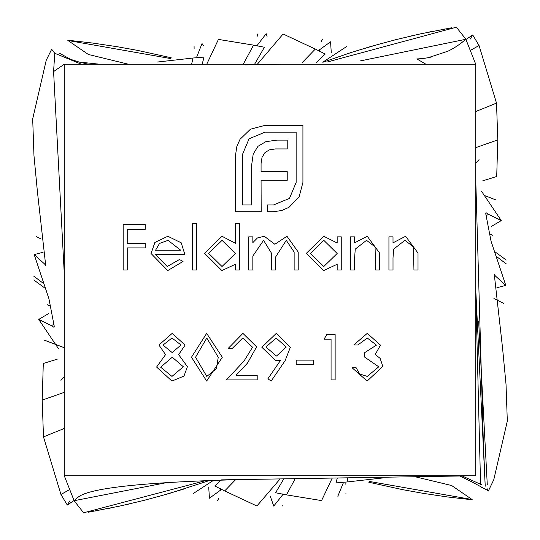 <?xml version="1.0" encoding="UTF-8"?>
<svg xmlns="http://www.w3.org/2000/svg" width="540" height="540" viewBox="0 0 540 540"><rect width="100%" height="100%" fill="white"/><g stroke="black" fill="none" stroke-linecap="round" stroke-linejoin="round"><path stroke-width="0.81" d="M252.551 347.22L242.71 338.02L232.2 348.489L228.123 348.489L242.919 333.369L256.622 346.856L247.448 363.13L236.095 375.246L257.202 375.246L257.202 379.897L226.382 379.897L243.972 361.118L252.551 347.22M222.311 357.23L206.651 381.058L191.484 357.23L206.651 333.369L222.311 357.23M393.005 270L388.935 270L388.935 236.851L393.005 236.851L393.005 242.831L405.614 236.27L418.014 253.071L418.014 270L413.944 270L413.458 246.861L404.906 240.341L393.633 249.116L393.005 258.012L393.005 270M354.618 270L350.548 270L350.548 236.851L354.618 236.851L354.618 242.831L367.234 236.27L379.627 253.071L379.627 270L375.557 270L375.077 246.861L366.525 240.341L355.246 249.116L354.618 258.012L354.618 270M337.169 242.987L337.169 236.851L341.246 236.851L341.246 270L337.169 270L337.169 264.269L323.635 270.581L306.349 253.334L323.757 236.27L337.169 242.987M196.432 270L192.362 270L192.362 223.472L196.432 223.472L196.432 270M155.135 254.3L167.231 266.51L179.435 259.531L183.053 261.428L167.744 270.581L151.065 253.517L154.886 242.447L167.839 236.27L181.19 242.791L184.802 254.3L155.135 254.3M475.74 64.26L475.74 475.74L64.26 475.74L64.26 64.26L475.74 64.26L465.838 39.224M127.224 270L123.154 270L123.154 224.64L145.253 224.64L145.253 229.291L127.224 229.291L127.224 243.25L145.253 243.25L145.253 247.901L127.224 247.901L127.224 270M235.393 243.263L235.393 223.472L239.47 223.472L239.47 270L235.393 270L235.393 264.269L221.859 270.581L204.572 253.334L221.981 236.27L235.393 243.263M252.841 270L248.771 270L248.771 236.851L252.841 236.851L252.841 242.609L257.438 237.951L264.276 236.27L274.826 244.276L286.983 236.27L298.208 252.045L298.208 270L294.138 270L294.138 252.025L286.274 240.341L275.528 257.108L275.528 270L271.451 270L271.451 253.145L263.567 240.341L252.841 256.055L252.841 270M172.213 333.369L185.092 345.134L178.646 354.625L187.414 366.68L183.978 376.076L171.943 381.058L156.593 367.058L165.544 354.625L158.915 345.013L172.213 333.369M290.358 347.308L285.134 360.632L271.161 381.058L267.908 378.796L280.523 360.356L275.751 360.707L261.86 347.261L276.298 333.369L290.358 347.308M313.619 364.777L296.17 364.777L296.17 360.119L313.619 360.119L313.619 364.777M331.067 339.188L324.088 339.188L326.747 334.53L335.138 334.53L335.138 379.897L331.067 379.897L331.067 339.188M376.427 345.134L367.308 338.02L357.818 344.999L353.747 344.999L367.254 333.369L380.498 345.154L375.206 354.49L380.12 358.358L382.826 366.417L367.132 381.058L352.006 367.679L356.076 367.679L359.627 373.95L367.207 376.407L378.756 366.808L364.797 357.217L364.797 352.559L376.427 345.134M240.023 139.293L250.486 129.188L264.978 125.381L302.92 125.381L302.92 182.453L299.113 196.844L289.008 207.306L281.752 210.506L273.544 211.707L267.253 211.707L267.253 204.923L273.544 204.923L289.481 198.389L296.136 182.453L296.136 132.165L264.978 132.165L249.055 138.821L242.399 154.636L242.399 204.923L251.667 204.923L251.667 164.977L253.213 154.042L257.972 146.306L265.829 141.676L276.993 140.123L287.226 140.123L287.226 148.932L275.441 148.932L269.257 149.884L264.877 152.732L262.022 157.369L261.07 163.553L261.07 171.632L287.226 171.632L287.226 180.32L261.07 180.32L261.178 211.707L235.616 211.707L235.616 154.636L236.817 146.556L240.023 139.293M487.202 488.781L488.43 490.846L493.769 479.743L507.317 421.092L506.027 384.365L502.544 347.922L494.276 274.394L495.349 275.947L494.633 276.062M486.23 215.554L488.619 214.367L501.262 220.577L481.41 191.126M319.262 51.239L319.302 49.95L330.595 41.782L331.155 51.003M66.035 57.902L54.756 53.285L53.588 71.557L54.756 53.285L51.671 49.262L46.231 60.257L32.684 118.908L33.973 155.635L37.456 192.078L45.724 265.606L44.651 264.053L45.367 263.939M345.87 482.841L345.863 484.346L345.87 482.841M493.911 298.505L501.815 302.508M53.77 324.446L51.381 325.634L38.738 319.424L58.59 348.874M220.739 488.761L220.698 490.05L209.405 498.218L208.845 488.997M57.227 359.188L43.295 363.474L42.201 400.106L43.484 436.887L60.953 494.478L69.714 489.544M69.923 500.776L67.244 504.988L60.953 494.478M170.35 58.509L67.905 40.473L88.364 54.473L128.561 64.26M494.856 251.728L506.21 260.024M337.689 496.01L337.973 496.422M337.824 496.233L343.143 483.327L342.448 482.105M273.679 505.886L270.182 495.976M270.189 495.976L273.74 506.095L282.38 495.153L281.995 493.634M208.737 487.499L209.311 496.327M64.26 376.913L60.932 380.363M48.641 313.551L38.738 319.424M51.381 325.634L53.987 327.328L54.243 326.261L48.958 298.836L34.196 254.597L44.651 264.053M74.304 500.675L166.799 482.591M425.959 64.26L416.86 58.921A77.395 77.395 0 0 0 428.476 57.638M428.47 57.625L447.923 51.219A77.395 77.395 0 0 0 465.831 39.197L456.253 27.02M465.831 39.285L360.376 60.905M462.139 475.963L482.099 484.961M83.936 512.71L205.382 480.695M83.747 512.98L74.169 500.803L77.456 497.792C87.095 488.032 144.099 481.896 248.474 479.399L221.461 479.864M193.131 493.614L213.408 480.398M235.562 479.709L224.687 490.928L214.758 485.973L220.954 480.141M224.687 490.928L256.885 506L280.132 478.913M295.211 478.67L286.47 494.87L275.582 492.757L283.797 478.852M286.47 494.87L321.57 500.587L332.235 478.069M347.915 477.812L346.99 481.977L335.947 482.915L337.311 477.988M382.32 478.001L346.99 481.977M506.345 263.939L496.949 256.858M490.03 234.09L492.845 235.325M495.74 199.894L485.244 195.811M320.996 41.924L322.461 39.494M257.074 36.632L257.789 33.966M194.11 48.816L194.076 46.177M64.26 64.26L53.588 71.557L64.26 273.375M46.231 60.257L32.684 118.908M64.26 392.357L42.201 400.106M64.26 428.456L43.484 436.887M369.65 481.491L472.095 499.527L451.636 485.527L415.051 476.726M470.077 39.224L472.757 35.012L479.048 45.522L470.286 50.456M475.74 111.544L496.517 103.113L497.799 139.894L475.74 147.643M479.048 45.522L496.517 103.113M482.774 180.812L496.706 176.526L497.799 139.894M345.931 493.472L345.924 493.823M282.312 505.69L282.211 506.034M219.004 498.076L217.539 500.506M64.26 347.713L44.26 340.106M49.97 305.91L47.156 304.675M43.052 283.142L33.656 276.062M157.68 61.999L193.01 58.023L191.619 64.26M193.01 58.023L204.053 57.085L202.163 64.26M206.726 64.26L218.43 39.413L253.53 45.131L243.236 64.26M253.53 45.131L264.418 47.243L254.583 64.26M257.31 64.26L283.115 34L315.313 49.073L301.887 62.944M315.313 49.073L325.242 54.027L316.494 62.438M322.765 62.215L346.869 46.386M456.064 27.29L327.058 62.066M478.636 321.394L487.276 484.69M485.163 484.832L483.388 443.927L475.74 179.132M493.769 479.743L507.317 421.092M495.349 275.947L505.805 285.404L491.042 241.164L485.757 213.739L486.014 212.672L488.619 214.367M491.468 226.388L501.262 220.577M475.74 163.087L479.068 159.638M331.263 52.502L330.689 43.673M266.173 33.676L257.621 44.847L258.005 46.366M266.26 33.905L266.868 35.701M202.028 43.578L196.857 56.673L197.552 57.895M202.176 43.767L203.452 45.644M45.144 288.272L33.791 279.976M64.26 475.74L74.162 500.776M243.925 479.5L475.74 475.74M54.783 53.291L81.527 64.26M485.217 486.196L475.74 289.224M480.566 484.265L475.74 291.917M155.567 250.229L180.725 250.229L168.048 240.341L159.509 243.446L155.567 250.229M235.393 253.496L222.041 240.341L208.643 253.382L222.001 266.51L235.393 253.496M337.169 253.496L323.811 240.341L310.419 253.382L323.777 266.51L337.169 253.496M181.022 344.986L171.983 338.02L162.992 345.074L172.152 352.559L181.022 344.986M183.344 366.761L172.247 357.217L160.664 367.193L171.983 376.407L183.344 366.761M206.786 338.02L195.561 357.217L206.786 376.407L216.52 368.618L218.241 357.217L206.786 338.02M265.93 347.038L276.507 356.049L286.281 347.038L276.089 338.02L265.93 347.038M100.069 64.26L79.171 62.073L88.661 64.26M267.077 36.288L266.301 34.02M330.716 44.179L330.601 41.897M480.863 486.965L483.361 488.322M354.186 51.536L381.875 43.355M408.74 36.518L414.599 35.168M426.026 32.684L430.873 31.684M440.91 29.727L444.737 29.011M451.582 27.79L420.255 33.912L396.333 39.541L371.318 46.332L350.453 52.738L322.994 62.208M465.946 39.494L472.723 34.952L465.946 39.494M368.82 482.24L402.806 489.686L422.942 493.31L447.248 496.928L472.304 499.804L447.248 496.928L422.942 493.31L402.806 489.686L368.82 482.24M185.814 488.464L158.126 496.645M131.261 503.483L125.402 504.833M113.974 507.317L109.127 508.315M99.09 510.273L95.263 510.989M88.418 512.21L119.745 506.088L143.667 500.459L168.683 493.668L209.392 480.539M59.137 53.035L71.921 60.068M209.399 498.103L209.284 495.821M171.18 57.76L137.194 50.315L117.058 46.69L92.752 43.072L67.696 40.196L92.752 43.072L117.058 46.69L137.194 50.315L171.18 57.76M74.054 500.506L67.277 505.049L74.054 500.506M43.099 252.281L34.641 254.482M429.874 57.335L431.42 56.977M36.106 236.513L40.993 238.916M64.226 272.801L64.26 273.8M503.894 303.487L499.007 301.084M459.702 476.003L472.082 481.957L488.322 490.786M505.359 285.518L496.901 287.719M79.171 62.073L65.927 57.861M245.525 64.915L281.995 64.26"/></g></svg>
